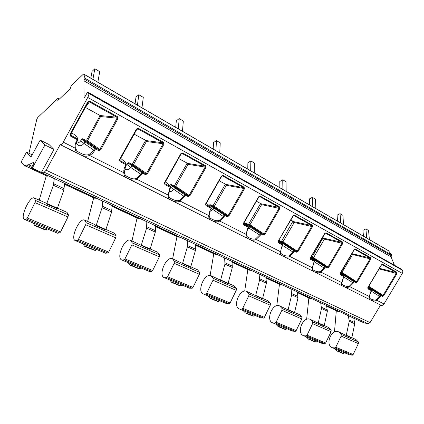 <?xml version="1.0" encoding="UTF-8"?>
<svg xmlns="http://www.w3.org/2000/svg" width="424" height="424" viewBox="0 0 424 424"><rect width="100%" height="100%" fill="white"/><g stroke="black" fill="none" stroke-linecap="round" stroke-linejoin="round"><path stroke-width="0.64" d="M28.954 153.271L36.793 119.277L37.731 117.543L57.616 98.638L58.056 98.448L58.13 99.02L57.802 100.552L70.246 88.764L70.564 87.217L71.571 85.372L83.231 74.285L83.846 74.2L85.007 78.292L83.92 80.82L84.058 97.197L84.159 97.451L85.054 96.624L87.01 93.052L87.916 92.22L88.685 93.391C89.04 94.202 88.727 95.554 87.752 97.451L63.255 142.141C62.153 144.022 61.226 144.886 60.473 144.738L60.229 144.542L46.163 170.22L44.234 172.229L41.42 172.367L53.97 149.444L49.046 144.526L40.185 140.132L30.883 157.193L26.521 152.105L21.2 161.878L23.866 165.233L24.608 165.524L28.583 164.719L33.729 162.281L33.395 164.099L32.198 166.298L31.864 168.127L32.303 168.116L44.933 144.987L40.185 140.132M41.42 172.367L32.303 168.116M53.97 149.444L44.933 144.987M380.593 305.015L370.062 322.611L368.064 323.713L364.099 322.881L358.137 320.231M400.601 268.715L402.185 270.109C402.954 270.973 402.996 272.06 402.312 273.379L384.012 303.934C383.137 305.201 382.146 305.63 381.033 305.232L369.346 299.381C368.933 299.084 368.901 298.12 369.251 296.493L370.65 291.876L371.519 290.716L371.313 289.942L371.376 290.663L367.984 288.924L367.82 287.562L381.356 264.83L382.591 264.274L381.828 264.571M83.751 74.062L388.384 250.611L391.686 254.994L391.061 256.859L394.458 265.233M83.92 80.82L391.061 256.859M71.386 133.136L70.782 136.295L70.087 134.164L87.789 101.892L89.835 101.294L85.415 107.447L100.25 115.588L100.557 116.611L99.847 116.128L99.82 115.349M383.72 295.751L383.095 295.39L396.371 273.194L396.361 272.547L396.912 272.245L396.996 273.554L383.72 295.751L382.448 296.349L382.379 295.639L368.461 286.778M357.172 282.077L356.531 281.7L370.205 258.672L370.184 257.993L370.735 257.67L370.852 259.043L357.172 282.077L355.837 282.681L355.778 281.955L340.848 272.367M344.065 276.596L343.996 275.907L340.191 273.915L340.308 274.71L340.106 273.284L354.056 249.678L355.36 249.111L354.533 249.439M328.664 267.385L327.996 266.998L342.099 243.069L342.057 242.358L342.613 242.019L342.767 243.456L328.664 267.385L327.249 268.005L327.211 267.258L311.571 257.103L312.26 256.806L323.115 237.811M310.294 257.919L310.543 259.424L310.294 257.919L324.683 233.38L326.061 232.803L325.155 233.163M297.961 251.57L297.277 251.167L311.82 226.268L311.762 225.52L312.324 225.155L312.514 226.665L297.961 251.57L296.466 252.195L296.45 251.427L280.98 241.288L281.706 240.986L292.889 221.238M278.335 241.415L278.436 242.931L278.133 241.351L292.995 215.79L294.452 215.207L293.44 215.62M264.804 234.488L264.094 234.069L279.119 208.12L279.04 207.331L279.601 206.939L279.835 208.534L264.804 234.488L263.219 235.119L263.224 234.339L248.008 224.243L248.782 223.936L260.272 203.992L260.304 203.366M243.572 223.533L243.699 225.096L243.344 223.427L258.698 196.752L260.251 196.164L259.043 196.72M228.891 215.98L228.154 215.551L243.689 188.452L243.577 187.615L244.139 187.196L244.431 188.881L228.891 215.98L227.206 216.627L227.232 215.821L212.366 205.815L213.182 205.502L225.054 184.7L225.075 184.043M205.82 204.691L206 205.735L205.582 203.971L221.466 176.087L223.119 175.494L221.805 176.14M189.857 195.867L189.088 195.422L205.163 167.072L205.025 166.187L205.582 165.731L205.937 167.517L189.857 195.867L188.055 196.519L188.113 195.697L173.708 185.829L174.582 185.511L186.852 163.781L186.862 163.086M164.719 183.428L164.941 184.652L164.448 182.776L180.894 153.567L182.665 152.974L181.159 153.875M147.276 173.93L146.481 173.464L163.134 143.747L162.954 142.803L163.51 142.31L163.934 144.208L147.276 173.93L145.347 174.587L145.443 173.745L131.647 164.077L132.574 163.759L145.273 141.007L145.262 140.27M119.822 159.975L120.056 161.602L119.473 159.604L136.523 128.944L138.42 128.345L136.523 129.887M100.642 149.905L99.815 149.423L117.088 118.19L116.865 117.183L117.411 116.648L117.92 118.672L100.642 149.905L98.569 150.562L98.713 149.704L85.701 140.323L86.697 139.999L99.847 116.128M87.789 101.892L88.277 102.147L89.294 101.855L116.865 117.183L100.525 115.567L100.843 116.573L117.088 118.19L117.92 118.672M100.557 116.611L87.551 140.704L99.815 149.423L98.713 149.704L95.612 148.108L94.674 148.511L95.469 148.972L95.612 148.108L85.892 141.446L84.906 141.796L94.674 148.511L93.741 150.197L89.024 154.564C86.491 155.38 83.608 154.866 80.38 153.016C77.65 151.94 76.119 150.228 75.79 147.881L76.002 143.752L77.825 139.867L77.497 138.786L77.332 139.66L77.831 139.862M98.569 150.562L95.469 148.972L94.536 150.658C93.349 152.762 91.658 154.331 89.464 155.359C87.153 156.631 84.275 156.483 80.82 154.924L78.313 153.668C76.251 152.508 75.212 150.674 75.207 148.172C74.831 145.808 75.228 143.545 76.389 141.377L77.332 139.66L70.782 136.295M382.448 296.349L380.826 295.517L380.757 294.802L380.238 295.178L380.826 295.517L380.105 296.715L376.682 300.24C375.123 301.215 373.115 301.146 370.656 300.038L342.115 285.75C341.585 285.384 341.479 284.35 341.808 282.649L343.207 277.842L344.113 276.639L343.996 275.907M355.837 282.681L354.093 281.79L354.04 281.059L353.484 281.435L354.093 281.79L353.356 283.031L349.779 286.672C348.157 287.673 346.069 287.599 343.519 286.449L312.854 271.095C312.186 270.66 312 269.553 312.303 267.767L313.696 262.748L314.65 261.502L314.555 260.776L314.465 261.438L310.543 259.424M327.249 268.005L325.378 267.041L325.341 266.293L324.747 266.675L325.378 267.041L324.614 268.334L320.883 272.097C319.187 273.13 317.014 273.051 314.364 271.853M296.466 252.195L294.447 251.156L294.431 250.388L293.795 250.78L294.447 251.156L293.662 252.503L289.756 256.393C287.981 257.463 285.712 257.373 282.956 256.128L281.324 255.312C280.502 254.798 280.227 253.6 280.497 251.724L281.875 246.471L282.882 245.183L282.834 244.489L282.67 245.109L278.436 242.931M263.219 235.119L261.036 234L261.041 233.216L260.357 233.608L261.036 234L260.225 235.399L256.128 239.428C254.268 240.535 251.898 240.44 249.026 239.141L247.261 238.256C246.259 237.647 245.872 236.353 246.106 234.377L247.468 228.875L248.565 226.962L248.3 226.66L248.284 227.45L243.699 225.096M227.206 216.627L224.831 215.408L224.863 214.602L224.126 215L224.831 215.408L223.994 216.871L219.69 221.047C217.735 222.192 215.254 222.086 212.254 220.729L210.341 219.77C209.127 219.054 208.613 217.65 208.804 215.562L210.14 209.785L211.327 208.258L211.03 207.484L210.988 208.295L206 205.735M188.055 196.519L185.474 195.194L185.532 194.367L184.737 194.77L185.474 195.194L184.604 196.725L180.067 201.066C178.006 202.248 175.409 202.126 172.271 200.711L170.183 199.667C168.731 198.824 168.074 197.293 168.206 195.082L169.505 189.003L170.384 187.445L170.724 187.572L169.849 189.125L169.505 189.003M145.347 174.587L142.522 173.135L142.623 172.292L141.759 172.695L142.522 173.135L141.621 174.741L136.835 179.257C134.657 180.481 131.922 180.348 128.631 178.864L126.352 177.72C124.619 176.728 123.787 175.059 123.856 172.711L123.813 170.379L124.317 168.058L126.013 164.66L126.426 164.819L125.52 166.452L125.101 166.293M384.012 303.934L376.682 300.24L376.337 299.651C374.471 300.992 368.991 298.385 369.521 297.945L369.468 296.312M367.984 288.924L367.868 288.161L371.313 289.942L368 287.551L371.329 289.952M381.356 264.83L382.04 264.587L396.361 272.547L379.432 268.36M379.098 268.922L396.996 273.554M368.758 286.279L383.095 295.39L382.379 295.639L380.757 294.802L370.126 288.124L369.548 288.452L380.238 295.178L376.337 299.651M369.458 288.601L368.053 287.467M369.468 296.228L369.251 296.493L349.779 286.672L349.429 286.062C347.208 287.382 341.527 284.705 342.136 283.99L342.046 282.464M343.917 275.849L340.35 273.204L343.901 275.844L343.954 276.581L340.308 274.71M354.056 249.678L354.803 249.445L370.184 257.993L352.466 253.78L352.604 254.485L351.66 254.077M342.624 274.89L343.376 274.323L354.04 281.059L355.778 281.955L356.531 281.7L342.009 272.409L352.604 254.485L370.852 259.043M352.466 253.78L351.931 253.616M352.116 253.716L352.233 254.432M341.161 271.842L342.009 272.409L341.384 272.727M342.02 282.32L341.808 282.649L320.883 272.097L320.518 271.461C317.783 272.727 311.91 269.987 312.658 268.832L312.567 267.571M324.683 233.38L325.505 233.158L342.057 242.358L324.318 238.341L324.471 239.078L324.106 239.03L323.061 238.383M313.813 260.204L314.672 259.509L325.341 266.293L327.211 267.258L327.996 266.998L313.553 257.681L324.471 239.078L342.767 243.456M311.137 256.88L311.571 257.103M324.318 238.341L322.51 237.482M323.968 238.283L324.106 239.03M312.26 256.806L313.553 257.681L312.896 258.004M312.552 267.438L312.303 267.767L289.756 256.393L289.38 255.741C285.808 256.918 279.84 254.045 280.836 252.163L280.789 251.533M292.995 215.79L293.896 215.588L311.762 225.52L294.044 221.731L294.219 222.505L293.859 222.468L292.846 221.832M282.792 244.436L283.789 243.567L294.431 250.388L296.45 251.427L297.277 251.167L282.967 241.85L294.219 222.505L312.514 226.665M283.789 243.567L279.019 240.286L280.98 241.288M294.044 221.731L290.769 220.072M293.705 221.683L293.859 222.468M281.706 240.986L282.967 241.85L282.267 242.173M281.875 246.471L280.497 251.724L256.128 239.428L255.741 238.754C253.716 239.475 251.416 239.104 248.84 237.631C247.192 237.053 246.392 235.892 246.439 234.154M258.698 196.752L258.937 196.874L243.588 223.512M259.689 196.572L279.04 207.331L261.401 203.827L261.603 204.638L279.835 208.534M261.401 203.827L261.073 203.785L261.248 204.607L261.603 204.638L249.985 224.778L264.094 234.069L263.224 234.339L261.041 233.216L250.462 226.374L249.72 226.718L260.357 233.608L259.546 235.007L255.741 238.754M247.314 229.723L249.72 226.718L245.061 223.427L245.835 223.119L248.008 224.243M244.881 223.734L245.061 223.427M261.11 203.812L256.425 201.236M248.782 223.936L249.985 224.778L249.243 225.112M247.68 228.976L246.106 234.377L219.69 221.047L219.293 220.348C217.152 221.089 214.724 220.687 212.016 219.134C210.156 218.461 209.212 217.183 209.191 215.312M207.723 204.347L206.308 203.319M207.585 204.246L211.03 207.484L206.048 204.919L205.863 204.098M221.466 176.087L222.558 175.934L243.577 187.615L226.103 184.456L226.326 185.309L225.981 185.293L225.054 184.7M209.615 211.693L212.779 209.551L213.606 208.105L214.396 207.76L224.863 214.602L227.232 215.821L228.154 215.551L214.327 206.324L226.326 185.309L243.689 188.452L244.431 188.881M208.873 205.46L210.007 204.596L212.366 205.815M226.103 184.456L219.144 180.788M225.833 184.467L225.981 185.293M213.182 205.502L214.327 206.324L213.537 206.658M209.79 211.205L210.41 209.907L209.79 211.205L209.186 215.244L208.804 215.562L180.067 201.066L179.659 200.329C177.396 201.098 174.831 200.663 171.969 199.02C169.86 198.231 168.757 196.826 168.646 194.807M168.116 184.043L165.381 181.891M164.793 182.929L165.026 183.82L170.459 186.613L170.384 187.445L164.941 184.652M180.894 153.567L182.108 153.446L205.025 166.187L187.8 163.447L188.049 164.348L186.852 163.781M168.895 191.468C170.798 191.902 172.345 191.213 173.533 189.411L174.386 187.901L175.234 187.551L185.532 194.367L188.113 195.697L189.088 195.422L175.647 186.3L188.049 164.348L205.163 167.072L205.937 167.517M169.722 185.802L170.273 184.822L171.153 184.504L173.708 185.829M187.8 163.447L178.541 158.523M187.488 163.431L187.721 164.342M174.582 185.511L175.647 186.3L174.799 186.639M169.839 189.146L168.646 194.77L168.206 195.082L136.835 179.257L136.411 178.493C134.011 179.283 131.297 178.806 128.26 177.068C125.864 176.146 124.566 174.593 124.359 172.409L125.509 166.468M124.847 161.904L121.026 158.64M119.891 159.79L120.178 160.744L126.129 163.807L126.013 164.66L120.056 161.602M136.523 128.944L137.874 128.859L162.954 142.803L146.1 140.567L146.381 141.521L145.273 141.007M124.566 168.847C126.914 170.347 128.981 169.886 130.767 167.464L131.652 165.885L132.564 165.53L142.623 172.292L145.443 173.745L146.481 173.464L133.549 164.512L146.381 141.521L163.134 143.747L163.934 144.208M125.817 165.922L127.916 162.954L128.854 162.636L131.647 164.077M146.1 140.567L134.138 134.169M145.803 140.567L146.068 141.537M132.574 163.759L133.549 164.512L132.638 164.851M77.258 137.832L77.02 136.867L74.115 134.413M77.02 136.867L77.497 138.786L70.951 135.42L70.601 134.376L70.087 134.164M71.396 132.929L73.871 134.207M76.251 142.973C78.202 143.142 79.696 142.385 80.74 140.704L81.641 139.067L82.643 138.743L85.701 140.323M76.172 143.211C78.557 146.524 81.164 146.603 83.989 143.455L84.906 141.796L81.641 139.067M86.697 139.999L87.551 140.704L86.57 141.044M363.453 236.163L362.949 230.301L365.907 228.928L366.712 238.049M365.907 228.928L368.562 230.497L369.384 239.597M337.483 221.111L337.106 215.132L340.069 213.659L340.679 222.966M340.069 213.659L342.91 215.339L343.541 224.625M309.684 204.999L309.446 198.904L312.414 197.319L312.806 206.811M312.414 197.319L315.456 199.116L315.875 208.587M279.856 187.715L279.787 181.499L282.75 179.787L282.887 189.47M282.75 179.787L286.02 181.721L286.184 191.378M247.775 169.118L247.892 162.779L250.844 160.934L250.685 170.808M250.844 160.934L254.363 163.012L254.236 172.865M213.166 149.062L213.505 142.602L216.436 140.604L215.927 150.663M216.436 140.604L220.231 142.846L219.764 152.889M175.722 127.364L176.326 120.782L179.214 118.609L178.303 128.859M179.214 118.609L183.327 121.036L182.463 131.27M135.086 103.811L135.987 97.107L138.818 94.738L137.44 105.178M138.818 94.738L143.291 97.382L141.966 107.802M90.821 78.159L92.077 71.343L94.833 68.746L92.904 79.362M94.833 68.746L99.709 71.63L97.843 82.23M32.182 154.813L26.521 152.105M326.56 305.529L327.381 311.19L324.132 325.955L310.352 319.41M303.669 335.744C296.106 333.317 302.927 315.991 310.108 319.304L312.689 321.933L312.583 323.65L307.018 335.199L306.239 335.903L303.669 335.744L316.336 341.002L316.05 341.993L314.359 341.596M324.053 325.441L328.536 327.413L331.171 330.031L331.086 331.716L325.659 343.005L324.885 343.689L321.996 343.376M310.087 338.416L309.79 338.294M310.32 338.495L310.034 339.491L316.05 341.993M310.034 339.491L308.646 339.221L306.022 336.725M306.632 319.336L308.863 297.966M312.462 298.957L309.806 298.406M320.692 302.794L321.487 308.481L318.175 323.337M339.958 311.773L337.271 311.19M282.983 285.209L280.365 284.705M251.284 270.433L248.729 269.982M217.12 254.501L214.634 254.114M180.179 237.276L177.788 236.963M140.111 218.599L137.842 218.376M96.513 198.268L94.393 198.151M48.882 176.061L46.947 176.071M334.266 348.491L336.958 350.971L338.357 351.252L338.628 350.288L338.087 350.081M338.792 331.928L351.772 338.098L354.74 323.761L353.796 318.228M334.472 332.008L336.311 310.739M348.321 315.673L349.238 321.233L346.217 335.66M335.002 347.919L332.411 347.717C324.736 345.221 331.239 328.452 338.543 331.817L341.203 334.425L341.129 336.099L335.776 347.245L335.002 347.919L352.376 355.174L349.471 354.824M351.676 337.594L355.731 339.38L358.423 341.972L358.37 343.615L353.144 354.522L352.376 355.174M338.628 350.288L344.235 352.625L343.97 353.584L342.258 353.171M338.357 351.252L343.97 353.584M297.335 291.903L298.019 297.69L294.457 312.912L279.787 305.964M272.77 322.871C265.355 320.528 272.526 302.609 279.543 305.858L282.034 308.502L281.886 310.267L276.098 322.24L275.309 322.982L272.77 322.871L286.375 328.521L286.073 329.538L284.403 329.167M294.389 312.387L299.365 314.576L301.914 317.21L301.793 318.949L296.148 330.641L295.364 331.361L292.507 331.091M279.681 325.749L279.384 325.627M279.904 325.823L279.596 326.851L286.073 329.538M279.596 326.851L278.234 326.602L275.695 324.09M276.787 305.741L279.448 284.276M291.028 288.961L291.68 294.781L288.05 310.098M265.901 277.243L266.42 283.168L262.504 298.872L246.842 291.463M239.465 308.995C232.246 306.759 239.799 288.203 246.609 291.362L248.983 294.018L248.787 295.835L242.756 308.269L241.956 309.048L239.465 308.995L254.119 315.08L253.791 316.134L252.158 315.785M262.451 298.332L267.973 300.764L270.427 303.414L270.258 305.201L264.391 317.332L263.596 318.085L260.781 317.873M246.922 312.101L246.636 311.979M247.139 312.175L246.81 313.235L253.791 316.134M246.81 313.235L245.475 313.013L243.047 310.485M244.696 291.14L247.833 269.563M259.101 274.079L259.589 280.026L255.593 295.835M231.986 261.433L232.32 267.491L228.001 283.709L211.232 275.796M203.456 293.991C196.492 291.892 204.469 272.648 211.009 275.701L213.24 278.356L212.991 280.227L206.695 293.159L205.889 293.98L203.456 293.991L219.288 300.568L218.938 301.66L217.348 301.342M227.964 283.158L234.117 285.866L236.444 288.521L236.226 290.361L230.105 302.969L229.304 303.764L226.549 303.611M211.528 297.356L211.253 297.24M211.74 297.425L211.385 298.523L218.938 301.66M211.385 298.523L210.081 298.326L207.797 295.798M210.097 275.489L213.776 253.711M224.646 258.009L224.932 264.094L220.522 280.423M195.3 244.33L195.406 250.526L190.63 267.29L172.626 258.81M164.406 277.725C157.76 275.786 166.208 255.81 172.414 258.714L174.471 261.364L174.153 263.293L167.57 276.766L166.759 277.635L164.406 277.725L181.567 284.854L181.186 285.983L179.654 285.702M190.614 266.728L197.478 269.743L199.651 272.399L199.381 274.291L192.984 287.414L192.173 288.251L189.502 288.177M173.374 281.441L172.987 282.58L181.186 285.983M172.987 282.58L171.736 282.421L169.616 279.893M172.637 258.815L176.972 236.581M187.339 240.615L187.392 246.842L182.516 263.723M155.476 225.759L155.317 232.098L150.022 249.445L130.619 240.329M121.911 260.018C115.672 258.285 124.64 237.509 130.422 240.238L132.262 242.873L131.875 244.86L124.969 258.921L124.158 259.838L121.911 260.018L140.572 267.772L140.159 268.949L138.706 268.715M150.032 248.867L157.712 252.248L159.694 254.893L159.35 256.838L152.656 270.517L151.845 271.402L149.274 271.418M131.657 264.057L131.233 265.238L140.159 268.949M131.233 265.238L130.046 265.122L128.127 262.61M131.954 240.912L137.079 218.016M146.815 221.72L146.593 228.091L141.187 245.565M112.095 205.534L111.623 212.011L105.735 229.983L96.078 225.738L94.891 224.603L84.752 220.141M75.493 240.678C69.759 239.194 79.315 217.56 84.572 220.061L86.146 222.664L85.669 224.715L78.413 239.412L77.603 240.392L75.493 240.678L95.872 249.148L95.416 250.367L94.059 250.187M105.772 229.395L114.385 233.184L116.139 235.808L115.72 237.816L108.692 252.1L107.882 253.038L105.449 253.16M86.12 245.083L85.659 246.312L95.416 250.367M85.659 246.312L84.551 246.243L82.887 243.758M87.651 221.418L93.693 197.828M102.645 201.124L102.099 207.633L96.078 225.738M64.665 183.417L63.817 190.037L57.24 208.677L46.64 204.018L45.633 202.932L34.455 198.013M24.587 219.468C19.488 218.286 29.701 195.718 34.296 197.944L35.547 200.488L34.964 202.603L27.327 218.01L26.521 219.054L24.587 219.468L46.921 228.753L46.428 230.02L45.188 229.914M57.314 208.073L67.013 212.339L68.476 214.92L67.967 216.993L60.579 231.939L59.768 232.94L57.505 233.184M36.22 224.296L35.717 225.573L46.428 230.02M35.717 225.573L34.704 225.563L33.353 223.125M39.22 200.112L46.333 175.785M54.304 178.589L53.371 185.235L46.64 204.018M358.391 320.353L31.948 168.137M44.234 172.229L368.064 323.713M58.13 99.02L58.952 99.465M83.846 74.2L388.564 250.775M85.007 78.292L391.686 254.994M84.705 79.383L391.649 255.868M84.058 97.197L84.418 97.398M87.969 92.273L400.791 268.827M88.685 93.391L402.185 270.109M87.752 97.451L402.312 273.379M117.411 116.648L89.835 101.294M63.255 142.141L75.207 148.172L75.79 147.881M396.912 272.245L382.591 264.274M370.735 257.67L355.36 249.111M342.613 242.019L326.061 232.803M312.324 225.155L294.452 215.207M279.601 206.939L260.251 196.164M244.139 187.196L223.119 175.494M205.582 165.731L182.665 152.974M163.51 142.31L138.42 128.345M89.024 154.564L89.464 155.359L123.856 172.711L124.359 172.409M94.536 150.658L83.989 143.455L80.74 140.704M46.163 170.22L370.062 322.611M370.65 291.876L371.514 290.726M371.461 290.668L371.387 289.995M380.105 296.715L371.254 291.161M368.355 286.958L370.126 288.124M343.207 277.842L344.108 276.649M340.424 273.088L353.484 281.435L352.747 282.681L349.429 286.062M353.356 283.031L343.875 277.047M340.737 272.558L343.376 274.323M313.696 262.748L314.64 261.518M310.511 258.667L314.433 260.681L310.622 257.755M314.608 261.47L314.555 260.776M310.713 257.596L324.747 266.675L323.989 267.968L320.518 271.461M324.614 268.334L314.438 261.868M311.036 257.045L314.672 259.509M278.425 242.157L282.66 244.335L278.573 241.049M282.856 245.162L282.834 244.489M293.45 215.615L278.133 241.351M278.685 240.864L293.795 250.78L293.011 252.126L289.38 255.741M293.662 252.503L282.707 245.485M243.715 224.301L248.3 226.66L244.182 223.13M243.482 223.888L243.344 223.427M260.225 235.399L248.416 227.736M245.835 223.119L250.462 226.374M261.248 204.607L260.272 203.992M210.14 209.785L210.426 209.885L211.258 208.417L223.289 216.463L219.293 220.348M221.741 176.236L205.873 204.077L205.582 203.971M209.186 204.909L224.126 215L223.289 216.463L223.994 216.871M210.007 204.596L214.396 207.76M170.459 186.613L167.825 183.73M181.228 153.748L164.804 182.914L164.448 182.776M170.273 184.822L184.737 194.77L183.873 196.301L179.659 200.329M184.604 196.725L170.517 187.127M171.153 184.504L175.234 187.551M126.129 163.807L124.476 161.358M136.931 129.156L119.897 159.779L119.473 159.604M127.916 162.954L141.759 172.695L140.858 174.301L136.411 178.493M141.621 174.741L130.767 167.464L127.046 164.517M128.854 162.636L132.564 165.53M76.389 141.377L76.887 141.579M70.601 134.376L88.277 102.147M100.525 115.567L100.25 115.588M82.643 138.743L85.892 141.446M33.851 162.466L33.517 162.307M32.15 166.388L28.583 164.719M31.747 167.501L26.924 165.249M312.689 321.933L331.171 330.031M324.885 343.689L306.239 335.903M326.496 306.064L338.039 311.439M297.261 292.454L310.564 298.65M265.811 277.815L281.112 284.933M231.886 262.021L249.455 270.199M195.178 244.929L215.334 254.315M155.332 226.379L178.462 237.149M111.931 206.175L138.478 218.535M64.475 184.08L94.976 198.284M47.477 176.167L24.608 165.524M341.203 334.425L358.423 341.972M346.122 335.177L351.671 337.621M349.238 321.233L354.74 323.761M349.084 320.003L354.581 322.537M335.776 347.245L353.144 354.522M341.129 336.099L358.37 343.615M282.034 308.502L301.914 317.21M295.364 331.361L275.309 322.982M291.585 293.488L297.918 296.408M291.68 294.781L298.019 297.69M287.976 309.594L294.383 312.414M276.098 322.24L296.148 330.641M281.886 310.267L301.793 318.949M248.983 294.018L270.427 303.414M263.596 318.085L241.956 309.048M259.53 278.706L266.357 281.854M259.589 280.026L266.42 283.168M255.534 295.321L262.445 298.358M242.756 308.269L264.391 317.332M248.787 295.835L270.258 305.201M213.24 278.356L236.444 288.521M229.304 303.764L205.889 293.98M224.916 262.742L232.294 266.145M224.932 264.094L232.32 267.491M220.485 279.898L227.958 283.19M206.695 293.159L230.105 302.969M212.991 280.227L236.226 290.361M174.471 261.364L199.651 272.399M192.173 288.251L166.759 277.635M187.429 245.454L195.427 249.142M187.392 246.842L195.406 250.526M182.5 263.187L190.609 266.754M167.57 276.766L192.984 287.414M174.153 263.293L199.381 274.291M132.262 242.873L159.694 254.893M151.845 271.402L124.158 259.838M146.688 226.67L155.396 230.683M146.593 228.091L155.317 232.098M141.192 245.014L150.022 248.899M124.969 258.921L152.656 270.517M131.875 244.86L159.35 256.838M86.146 222.664L116.139 235.808M107.882 253.038L77.603 240.392M102.263 206.181L111.772 210.564M102.099 207.633L111.623 212.011M96.11 225.176L105.762 229.421M78.413 239.412L108.692 252.1M85.669 224.715L115.72 237.816M35.547 200.488L68.476 214.92M59.768 232.94L26.521 219.054M53.62 183.751L64.045 188.558M53.371 185.235L63.817 190.037M46.709 203.441L57.304 208.105M27.327 218.01L60.579 231.939M34.964 202.603L67.967 216.993M321.36 307.22L327.254 309.933M321.487 308.481L327.381 311.19M318.09 322.844L324.047 325.468M307.018 335.199L325.659 343.005M312.583 323.65L331.086 331.716M58.056 98.448L59.307 99.126M87.916 92.22L400.701 268.758M78.334 153.679L80.809 154.919M60.473 144.738L78.313 153.668M282.956 256.128L314.354 271.848M212.254 220.729L281.324 255.312M172.271 200.711L210.341 219.77M128.631 178.864L172.261 200.706M80.82 154.924L126.352 177.72M369.468 296.233L370.793 291.94M367.868 288.161L367.958 287.626M367.963 287.615L381.494 264.905M342.046 282.368L343.361 277.911M340.191 273.915L354.21 249.763M312.567 267.47L313.871 262.827M310.485 257.993L325.197 233.142M280.836 252.158L280.789 251.517M281.335 255.317L282.946 256.123M282.087 246.551L282.872 245.199M246.418 233.364L247.701 228.981M247.711 228.96L248.522 227.556M248.533 227.54L248.565 226.962M243.593 223.517L258.932 196.879M210.352 219.775L212.244 220.724M210.426 209.885L211.258 208.417M126.368 177.73L128.626 178.859M145.951 140.678L145.686 140.503M100.61 116.033L99.916 115.556M31.864 168.127L358.269 320.311M316.331 341.018L322.298 343.504M308.646 339.221L314.661 341.718M326.491 306.17L337.382 311.243M297.251 292.565L309.918 298.459M265.8 277.927L280.476 284.758M231.87 262.133L248.835 270.03M195.157 245.046L214.74 254.162M155.311 226.501L177.889 237.011M111.904 206.297L137.938 218.418M64.437 184.207L94.478 198.188M24.184 165.477L47.022 176.103M332.411 347.717L338.394 350.208M344.23 352.641L349.774 354.952M336.958 350.971L342.566 353.298M286.37 328.536L292.804 331.218M278.234 326.602L284.7 329.289M254.114 315.096L261.073 317.995M245.475 313.013L252.45 315.906M219.282 300.584L226.829 303.727M210.081 298.326L217.629 301.459M181.562 284.87L189.772 288.288M171.736 282.421L179.924 285.813M140.567 267.788L149.529 271.524M130.046 265.122L138.955 268.816M95.861 249.164L105.682 253.255M84.551 246.243L94.287 250.282M46.916 228.769L57.717 233.274M34.704 225.563L45.395 229.999"/></g></svg>
